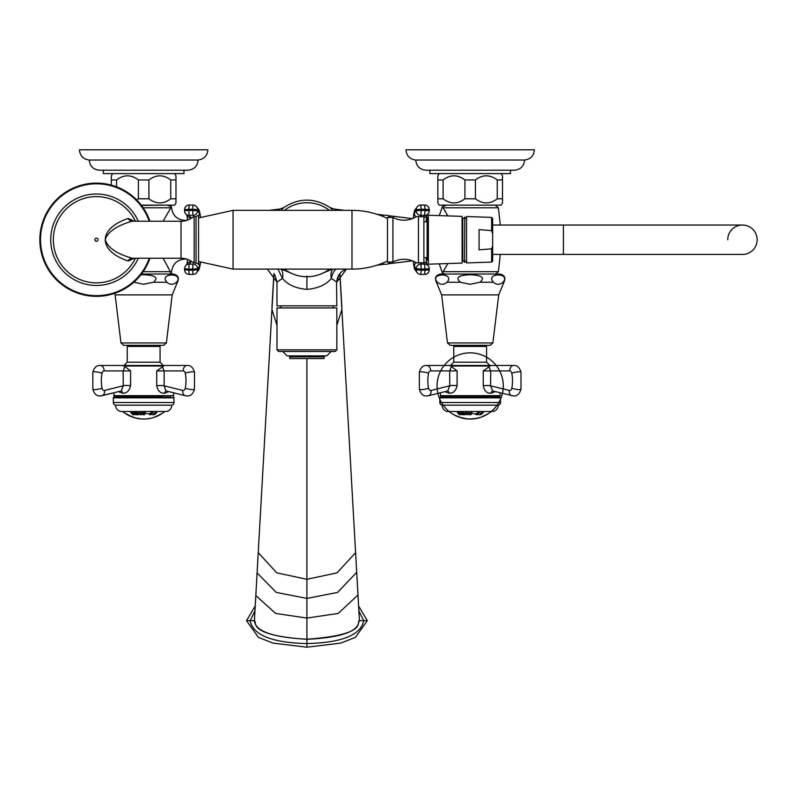 <?xml version="1.0" encoding="UTF-8"?>
<svg xmlns="http://www.w3.org/2000/svg" width="797" height="797" viewBox="0 0 797 797"><rect width="100%" height="100%" fill="white"/><g stroke="black" fill="none" stroke-linecap="round" stroke-linejoin="round"><path stroke-width="1.2" d="M96.447 296.325A56.597 56.597 0 0 1 39.85 239.728A56.597 56.597 0 0 1 149.936 221.227A56.597 56.597 0 0 0 39.85 239.728A56.597 56.597 0 0 0 149.936 258.238M134.424 221.227L128.178 218.448C97.613 228.729 97.573 250.716 128.178 261.017L134.424 258.238M196.032 216.376L192.446 217.432A19.048 19.048 -0 0 1 181.039 221.227L132.143 221.227C116.651 225.661 107.665 231.837 105.184 239.758C107.705 247.658 116.691 253.815 132.143 258.238L181.039 258.238A19.048 19.048 180 0 1 192.446 262.024L196.032 263.09L196.032 216.376L198.752 215.329M200.326 262.263A26.67 1.863 -90 0 1 199.499 266.288L197.596 268.709A4.623 4.593 -141.8 0 0 192.954 264.106L189.148 264.106A4.623 4.593 -141.8 0 0 184.565 268.709L184.565 269.824A4.623 4.593 -141.8 0 0 189.158 274.397M198.752 264.136L196.032 263.09M198.553 215.24L198.553 264.215M198.752 215.648A4.623 4.593 141.8 0 0 199.499 213.168L197.596 210.747L197.606 209.671L199.499 212.082A4.623 4.593 141.8 0 0 198.523 209.232L196.63 206.812A4.623 4.623 0 0 0 192.984 205.038L193.013 205.058A4.623 4.593 141.8 0 1 197.606 209.671L192.665 209.262L192.984 205.038L189.188 205.038L188.869 209.262L184.565 209.641L184.565 210.697L188.859 210.338L189.148 215.359L192.954 215.359L192.665 209.262L188.869 209.262L188.859 210.338L197.596 210.747A4.623 4.593 141.8 0 1 192.954 215.359L194.149 216.874L194.159 262.582L192.954 264.106L192.665 269.117L188.859 269.117L189.148 264.106L191.051 261.685L191.977 261.685M184.575 209.611A4.623 4.593 141.8 0 1 189.158 205.058M192.964 205.058L189.188 205.038A4.623 4.623 0 0 0 184.565 209.641L184.565 210.747A4.623 4.593 141.8 0 0 185.542 213.606L187.444 216.027A4.623 4.593 141.8 0 0 191.051 217.78L191.977 217.78M191.26 218.258A22.037 1.534 -90 0 0 191.051 217.78L189.148 215.359A4.623 4.593 141.8 0 1 185.542 213.606A4.623 4.623 0 0 1 184.555 210.727M191.26 261.207A22.037 1.534 -90 0 1 191.051 261.685A4.623 4.593 -141.8 0 0 187.444 263.438L185.542 265.849A4.623 4.623 0 0 0 184.555 268.738L188.859 269.117L188.869 270.203L192.665 270.203L193.013 274.407A4.623 4.593 -141.8 0 0 197.606 269.794L197.596 268.709L192.665 269.117L192.665 270.203L197.606 269.794L199.499 267.374A27.756 1.933 -90 0 0 200.455 262.323M184.565 269.824A4.623 4.623 0 0 0 189.188 274.417L188.869 270.203L184.565 269.824L184.565 268.768M429.254 209.611A4.623 4.593 38.2 0 0 424.671 205.058M419.82 216.704L416.522 216.585A23.561 23.561 0 0 1 392.921 217.422L392.921 262.044A23.561 23.561 0 0 1 416.522 262.88L423.884 262.781L423.884 216.684L419.82 216.704L420.876 215.359L421.175 210.338L416.233 210.747A4.623 4.593 38.2 0 0 420.876 215.359L424.681 215.359L424.97 210.338L424.97 209.262L421.165 209.262L421.175 210.338L429.264 210.747A4.623 4.593 38.2 0 1 428.288 213.606L428.288 213.606A4.623 4.623 0 0 0 429.274 210.727L429.274 209.641A4.623 4.623 0 0 0 424.642 205.038L420.876 205.058M418.445 262.91L418.445 216.555M423.635 216.684L424.681 215.359A4.623 4.593 38.2 0 0 428.288 213.606L426.385 216.027A4.623 4.593 38.2 0 1 423.884 217.641M429.254 269.854A4.623 4.593 -38.2 0 1 424.671 274.397L424.97 270.203L429.274 269.824L429.274 268.738L421.175 269.117L421.165 270.203L424.97 270.203L424.681 264.106A4.623 4.593 -38.2 0 1 429.264 268.709L429.274 268.738A4.623 4.623 0 0 0 428.288 265.849L426.385 263.438A4.623 4.593 -38.2 0 0 423.884 261.815M413.404 261.227A26.67 1.863 90 0 0 414.34 266.288L416.233 268.709A4.623 4.593 -38.2 0 1 420.876 264.106L421.175 269.117L416.233 268.709L416.233 269.794L414.33 267.374A4.623 4.593 -38.2 0 0 415.307 270.233L417.21 272.654A4.623 4.623 0 0 0 420.846 274.417L420.816 274.407A4.623 4.593 -38.2 0 1 416.233 269.794L421.165 270.203L420.846 274.417L424.642 274.417A4.623 4.623 0 0 0 429.274 269.824L429.264 268.768M429.274 210.727L429.274 209.641L424.97 209.262L424.642 205.038L420.846 205.038L421.165 209.262L416.233 209.671L416.233 210.747L414.34 213.168A4.623 4.593 38.2 0 0 416.154 216.814M392.921 217.422L387.481 217.422L387.481 262.044L392.921 262.044M413.245 218.298L414.38 210.966L417.21 206.812A4.623 4.623 0 0 1 420.846 205.038L420.816 205.058A4.623 4.593 38.2 0 0 417.21 206.812L417.21 206.812A4.623 4.593 38.2 0 0 416.233 209.671L414.33 212.082A27.756 1.933 90 0 0 413.274 218.288M427.152 257.69L423.884 257.69M423.884 221.775L427.152 221.775L427.152 259.752M427.561 259.722L427.152 218.687C427.551 216.067 427.949 223.449 428.348 240.853M427.152 217.611L427.152 221.775M427.222 222.692L428.348 256.146M428.348 264.215L428.348 215.24L462.091 216.385L462.091 263.08L428.348 264.215M462.091 219.185L462.738 219.185L462.738 260.34L464.512 262.243M464.512 262.402L464.781 217.053L464.512 262.402M491.619 262.083L492.676 260.988L492.676 245.695L491.619 248.843L491.619 262.083L466.554 262.93L466.554 239.728L466.554 260.34L464.781 262.243M491.619 248.843L479.067 249.84L479.067 229.626L491.619 230.622L491.619 217.382L466.554 216.535L466.554 239.728L466.554 219.115L464.781 217.222M492.676 245.695L492.676 218.468L492.676 225.033L563.419 225.033L563.419 254.422L742.455 254.422A14.695 14.695 0 0 0 757.15 239.728A14.695 14.695 0 0 1 742.455 254.422A14.695 14.695 0 0 0 757.15 239.728A14.695 14.695 0 0 0 742.455 225.033L742.455 225.033A14.695 14.695 0 0 1 757.15 239.728A14.695 14.695 0 0 0 742.455 225.033A14.695 14.695 0 0 0 727.761 239.728A14.695 14.695 0 0 1 742.455 225.033L563.419 225.033M492.676 239.728L492.676 254.422L563.419 254.422M491.619 230.622L492.676 233.77M390.799 262.044L387.222 264.215L379.82 264.215L387.222 264.215M390.799 217.422L387.222 215.24L379.82 215.24M294.482 274.586L281.49 269.117M332.349 269.117L319.348 274.586M332.827 210.348L330.107 207.589M337.041 210.348L334.023 209.033M281.002 210.348L283.722 207.589M269.107 210.348L279.568 209.063L276.798 210.348M267.374 269.117L276.987 282.128L282.457 278.422L277.964 269.117M281.65 278.92L279.099 280.604M276.987 282.128L276.987 305.849L336.842 305.849L336.503 281.869M281.052 269.117A13.609 10.241 126.3 0 1 282.457 278.422C287.856 284.838 296.006 288.474 306.915 289.351C317.824 288.474 325.983 284.838 331.373 278.422L336.842 282.128C337.141 276.051 340.09 271.807 345.669 269.386M332.777 269.117A13.609 10.241 -126.3 0 0 331.373 278.422L331.373 278.422A13.609 10.819 -67.6 0 1 335.866 269.117M346.466 269.117L336.842 282.128M426.435 257.69L427.152 259.035L426.275 259.145M427.152 220.43L426.435 221.775L427.152 220.43L426.275 220.321M276.987 325.325L271.956 309.565L258.238 552.65L276.778 572.864L306.915 579.289L337.051 572.864L355.592 552.65L359.427 620.664C355.701 621.102 370.027 634.771 306.915 639.194L306.915 358.56L324.06 358.56L324.06 356.907L289.779 356.907L288.703 355.841M273.989 273.6L255.817 595.538L275.613 613.431L306.915 618.083L338.217 613.431L358.002 594.98L359.427 620.664C357.604 623.085 362.087 636.544 306.915 639.314C245.197 635.229 257.71 621.461 254.402 620.664L255.887 594.423M254.94 610.93L250.158 620.664C253.028 635.099 271.946 642.731 306.915 643.558C342.013 642.681 360.931 635.05 363.681 620.664L358.899 610.93M246.512 620.664L255.219 606.009L246.512 620.664L258.427 637.371L273.082 643.119L306.915 647.194L306.915 639.194C272.803 637.441 255.299 631.264 254.402 620.664L246.512 620.664L258.427 637.371L273.082 643.119L306.915 647.194L340.747 643.119L355.402 637.371L367.317 620.664L358.62 606.009M306.915 647.194L340.747 643.119L355.402 637.371L367.317 620.664L359.427 620.664M163.106 221.227L171.435 206.632C172.351 215.838 177.442 220.43 186.687 220.43C177.442 220.43 172.361 215.838 171.435 206.632L167.759 205.417L169.133 205.417M143.161 207.788L170.369 207.788L171.435 206.632M165.975 205.148L141.458 205.417M167.768 266.796L168.924 268.918M143.161 271.677L170.369 271.677L163.106 258.238M186.687 259.035C177.442 259.035 172.351 263.628 171.435 272.823L169.133 274.038M170.369 271.677L171.435 272.823M141.458 274.038L173.397 274.038C178.11 275.134 179.445 277.874 177.412 282.258L172.192 294.89L115.127 294.89L114.868 293.246M133.836 282.218L143.659 284.28L153.363 282.258C158.782 277.735 155.545 275.224 143.659 274.746L140.85 274.826M153.363 282.258L166.802 282.258C170.03 284.937 173.268 284.937 176.506 282.258C184.894 272.574 158.483 272.574 166.802 282.258L165.218 279.707M177.821 277.625L178.1 278.621M135.958 345.33L163.654 345.33L166.364 342.939L172.192 294.89M143.659 345.33L123.665 345.33L132.77 345.33L132.77 346.416M160.067 362.207L127.251 362.207L127.251 346.416L160.067 346.416L160.067 362.207L163.335 365.464L157.567 365.464M165.985 390.919L164.112 385.798L182.782 390.45A3.098 2.192 -90 0 0 185.283 388.209A28.841 20.393 -90 0 0 185.283 373.205A3.098 2.192 -90 0 0 183.171 370.914A5.44 3.846 -90 0 1 187.016 365.464L173.049 365.464M185.283 388.209A5.44 0.996 10.8 0 0 192.844 389.623A5.44 0.996 -169.2 0 0 194.478 389.225L194.478 372.189C193.103 367.437 190.613 365.195 187.016 365.464L114.27 365.464M129.752 365.464L123.983 365.464L127.251 362.207M168.864 391.626L164.82 393.14C160.536 393.539 157.846 391.088 156.75 385.798L156.7 370.914L164.441 365.464M130.618 384.732L130.618 382.5M124.93 366.56L130.618 370.914L104.148 370.914A5.44 3.846 -90 0 0 100.302 365.464L122.877 365.464L124.93 366.56L123.156 370.914L123.226 385.788A6.237 1.594 -177.5 0 1 130.539 385.788C129.393 390.919 126.713 393.369 122.499 393.14L118.345 391.656M104.148 370.914A3.098 2.192 90 0 0 102.036 373.205A28.841 20.393 90 0 0 102.036 388.209A5.44 0.996 169.2 0 1 94.464 389.623A5.44 0.996 -10.8 0 1 92.841 389.225C94.275 394.017 96.766 396.258 100.302 395.94C96.766 396.258 94.275 394.017 92.841 389.225L92.841 372.189C94.215 367.437 96.706 365.195 100.302 365.464L122.877 365.464M156.75 385.798A6.326 1.355 -2.1 0 1 164.112 385.798L164.162 370.914L162.299 366.63M130.618 370.914L130.539 385.788M102.036 388.209A3.098 2.192 90 0 0 104.527 390.45L123.226 385.788L121.234 390.938M166.125 390.948L185.322 395.73A5.44 3.786 104 0 0 185.97 395.81M162.708 396.219L114.27 396.219L113.732 392.811L100.302 395.94M170.598 396.219L170.598 397.036L114.14 397.036L116.721 397.036L116.721 396.219M173.178 397.036A0.817 0.817 0 0 1 173.995 397.842L113.323 397.842A0.817 0.817 0 0 1 114.14 397.036M173.995 397.842L173.995 402.525A2.72 2.72 0 0 1 171.823 405.195L115.495 405.195A6.804 6.804 0 0 0 120.536 411.471L166.782 411.471L120.536 411.471M113.323 397.842L113.323 402.525A2.72 2.72 0 0 0 115.495 405.195M171.823 405.195A6.804 6.804 0 0 1 166.782 411.471M164.451 411.72A33.105 33.105 0 0 1 162.737 413.015L158.912 415.068L162.727 413.005M122.868 411.72A33.105 33.105 0 0 0 124.312 412.826L124.312 412.826M132.999 417.309A33.105 33.105 0 0 1 126.215 414.101L131.236 416.383L124.322 412.816M132.222 416.771L135.49 417.907M138.778 418.704A33.105 33.105 0 0 0 141.587 419.003M148.073 418.774A33.105 33.105 0 0 1 146 418.983L141.587 418.983M155.545 416.861A33.105 33.105 0 0 1 154.07 417.389L153.931 417.379M155.535 416.771L155.535 416.851A33.056 33.056 0 0 0 157.537 415.964M155.096 416.771L158.912 415.068M151.161 413.972L150.753 414.759L149.577 414.729L151.002 412.607L152.865 412.637L151.888 413.962L152.506 414.689L151.161 413.972M131.595 412.637L134.364 414.171L132.651 412.637L133.617 412.587L135.54 414.699L132.023 413.304L133.737 414.749L132.76 414.709L130.847 412.597L131.595 412.637M154.548 414.47L156.86 412.607L154.14 412.916L155.196 412.906L153.124 414.749L154.548 414.47M145.761 418.953A33.056 33.056 0 0 1 144.257 419.013L142.593 419.003M142.454 419.053A33.105 33.105 0 0 0 144.257 419.063M141.248 205.148L174.682 205.148L175.988 202.886L175.988 175.848L174.682 173.587M112.636 173.587L111.331 175.848L111.331 179.953L116.591 179.953C123.864 174.453 131.136 174.453 138.409 179.953L148.909 179.953C156.182 174.453 163.455 174.453 170.727 179.953L175.988 179.953M143.659 173.587L103.331 173.587L103.331 170.209L99.466 170.209L187.843 170.209L183.987 170.209L183.987 173.587L143.659 173.587M198.074 160.028C204.062 159.221 207.33 155.814 207.878 149.806L79.441 149.806C79.989 155.814 83.257 159.221 89.244 160.028L198.074 160.028C197.447 166.214 194.04 169.612 187.843 170.209M136.695 199.937L138.409 198.792L148.909 198.792C156.182 204.281 163.455 204.281 170.727 198.792L175.988 198.792M111.331 185.133L111.331 179.953M116.591 186.837L116.591 179.953M138.409 198.792L138.409 179.953M148.909 198.792L148.909 179.953M170.727 198.792L170.727 179.953M439.267 263.847L442.405 272.823L444.706 274.038M447.854 263.558L442.405 272.823M437.324 282.258C440.562 284.937 443.799 284.937 447.037 282.258C455.416 272.574 429.015 272.574 437.324 282.258L436.427 282.258C434.395 277.874 435.73 275.134 440.432 274.038L499.918 274.038C504.621 275.134 505.956 277.874 503.923 282.258L503.027 282.258C511.405 272.574 485.004 272.574 493.313 282.258L491.729 279.707M460.267 276.071L461.523 275.662M464.123 275.134L466.125 274.905M437.154 276.131L437.932 275.623M470.17 274.746C458.295 275.224 455.057 277.735 460.467 282.258L470.17 284.28L479.884 282.258C485.293 277.735 482.055 275.224 470.17 274.746M504.342 277.625L504.621 278.621M503.027 282.258C499.779 284.937 496.551 284.937 493.313 282.258L479.884 282.258M459.291 346.416L459.291 345.33L450.175 345.33L490.175 345.33L492.875 342.939L447.476 342.939L441.638 294.89L498.713 294.89L503.923 282.258M462.479 345.33L470.17 345.33M486.578 362.207L453.762 362.207L453.762 346.416L486.578 346.416L486.578 362.207L489.846 365.464L484.088 365.464M456.263 365.464L450.504 365.464L453.762 362.207M440.791 365.464L490.952 365.464L483.221 370.914L483.271 385.798C484.377 391.098 487.067 393.539 491.341 393.14L495.375 391.626M451.451 366.56L449.667 370.914L430.669 370.914A5.44 3.846 -90 0 0 426.813 365.464L449.398 365.464L450.753 366.012L457.129 370.914L457.05 385.788C455.904 390.928 453.224 393.369 449.01 393.14L444.865 391.656M457.129 370.914L449.667 370.914L449.747 385.788A6.237 1.594 -177.5 0 1 457.05 385.788M430.669 370.914A3.098 2.192 90 0 0 428.547 373.205A28.841 20.393 90 0 0 428.547 388.209A3.098 2.192 90 0 0 431.047 390.45L449.747 385.788L447.755 390.938M428.547 388.209A5.44 0.996 169.2 0 1 420.985 389.623A5.44 0.996 -10.8 0 1 419.352 389.225C420.796 394.017 423.277 396.258 426.813 395.94C423.287 396.258 420.796 394.017 419.352 389.225L419.352 372.189C420.736 367.437 423.217 365.195 426.813 365.464L449.398 365.464M492.636 390.948L490.623 385.798L490.673 370.914L488.82 366.63M483.271 385.798A6.326 1.355 -2.1 0 1 490.623 385.798L509.303 390.45A3.098 2.192 -90 0 0 511.804 388.209A28.841 20.393 -90 0 0 511.804 373.205A3.098 2.192 -90 0 0 509.682 370.914A5.44 3.846 -90 0 1 513.527 365.464L490.952 365.464M457.119 384.951L457.129 382.53M500.516 397.842L439.834 397.842L439.834 402.525A2.72 2.72 0 0 0 442.016 405.195L498.334 405.195A2.72 2.72 0 0 0 500.516 402.525L500.516 397.842A0.817 0.817 0 0 0 499.699 397.036L497.109 397.036L497.109 396.219L499.56 396.219L440.791 396.219L440.243 392.811L428.517 395.73A5.44 3.786 76 0 1 427.869 395.81M497.109 396.219L489.219 396.219M499.699 397.036L440.651 397.036L443.242 397.036L443.242 396.219M439.834 397.842A0.817 0.817 0 0 1 440.651 397.036M442.016 405.195A6.804 6.804 0 0 0 447.047 411.471L493.303 411.471L447.047 411.471M498.334 405.195A6.804 6.804 0 0 1 493.303 411.471M457.687 416.632A33.105 33.105 0 0 0 461.373 417.877M460.696 417.429L467.191 418.913A33.105 33.105 0 0 0 499.5 370.605A33.105 33.105 0 0 0 442.205 368.244A33.105 33.105 0 0 0 468.815 419.043A33.105 33.105 0 0 0 499.5 370.605A33.105 33.105 0 0 0 442.205 368.244A33.105 33.105 0 0 0 468.815 419.043L475.889 418.545M477.393 418.276A33.105 33.105 0 0 1 475.899 418.574M476.437 418.216L479.027 417.787M480.97 417.259A33.105 33.105 0 0 1 479.027 417.867M490.972 411.72A33.105 33.105 0 0 1 488.162 413.753L480.96 417.249A33.056 33.056 0 0 0 482.962 416.442M449.378 411.72A33.105 33.105 0 0 0 453.901 414.799L459.989 417.319L455.446 415.566M477.672 413.972L477.264 414.759L476.088 414.729L477.523 412.607L479.386 412.637L478.399 413.962L479.027 414.689L477.672 413.972M458.106 412.637L460.875 414.171L459.162 412.637L460.138 412.587L462.061 414.699L458.544 413.304L460.248 414.749L459.281 414.709L457.358 412.597L458.106 412.637M481.059 414.47L483.371 412.607L480.651 412.916L481.707 412.906L479.645 414.749L481.059 414.47M470.888 419.003L470.449 419.033A33.056 33.056 0 0 1 469.254 419.003M475.47 418.584A33.056 33.056 0 0 1 474.255 418.764L474.036 418.814M444.816 210.358L445.762 212.122M447.854 215.907L442.405 206.632L446.071 205.417L444.706 205.417M439.267 215.608L442.405 206.632M492.486 205.148L447.864 205.148M502.499 198.792L497.248 198.792C489.976 204.281 482.703 204.281 475.43 198.792L464.92 198.792C457.647 204.281 450.375 204.281 443.102 198.792L437.852 198.792L437.852 202.886L439.157 205.148L501.193 205.148L502.499 202.886L502.499 175.848L501.193 173.587M439.157 173.587L437.852 175.848L437.852 179.953L443.102 179.953C450.375 174.453 457.647 174.453 464.92 179.953L475.43 179.953C482.703 174.453 489.976 174.453 497.248 179.953L502.499 179.953M510.498 170.209L510.498 173.587L429.852 173.587L429.852 170.209M470.17 170.209L514.364 170.209C520.561 169.612 523.968 166.214 524.595 160.028C530.573 159.221 533.841 155.814 534.388 149.806L405.962 149.806C406.51 155.814 409.768 159.221 415.755 160.028C416.383 166.214 419.79 169.612 425.987 170.209L470.17 170.209M415.755 160.028L524.595 160.028M437.852 198.792L437.852 179.953M443.102 198.792L443.102 179.953M464.92 198.792L464.92 179.953M475.43 198.792L475.43 179.953M497.248 198.792L497.248 179.953M280.674 307.951L280.674 305.849M333.156 307.951L333.156 305.849M276.987 307.951L336.842 307.951L336.842 349.853L276.987 349.853L276.987 307.951M336.842 349.853L335.218 351.487L278.621 351.487L276.987 349.853M306.915 351.487L282.696 351.487L287.05 355.841L326.78 355.841L331.134 351.487M306.915 358.56L289.779 358.56L289.779 356.907M149.228 221.227A55.929 55.929 0 0 0 40.517 239.728A55.929 55.929 0 0 0 149.228 258.238M138.26 221.227A45.728 45.728 0 0 0 50.719 239.728A45.728 45.728 0 0 0 138.26 258.238M135.39 221.227A43.118 43.118 0 0 0 53.329 239.728A43.118 43.118 0 0 0 135.39 258.238M128.178 261.017A5.44 4.543 90 0 1 132.143 258.238M96.447 238.144A1.584 1.584 0 0 1 98.031 239.728A1.584 1.584 0 0 1 96.447 241.312A1.584 1.584 0 0 1 94.863 239.728A1.584 1.584 0 0 1 96.447 238.144M128.178 218.448A5.44 4.543 -90 0 0 132.143 221.227M181.039 221.227L181.039 258.238M199.499 266.288A4.623 4.593 -141.8 0 0 198.752 263.807M199.499 212.082A27.756 1.933 -90 0 1 200.455 217.143M199.499 213.168A26.67 1.863 -90 0 1 200.326 217.192M186.966 214.801A26.67 1.863 -90 0 1 187.564 220.082L186.996 215.449M186.996 264.006L187.534 259.374A26.67 1.863 -90 0 1 186.966 264.654M192.984 274.417L189.188 274.417L192.964 274.407A4.623 4.623 0 0 0 196.63 272.654L198.523 270.233A4.623 4.593 -141.8 0 0 199.499 267.374M414.33 267.374A27.756 1.933 90 0 1 413.274 261.177M415.307 209.232A4.623 4.593 38.2 0 0 414.33 212.082M426.873 264.654A26.67 1.863 90 0 1 426.156 257.69M426.156 221.775A26.67 1.863 90 0 1 426.873 214.801M419.82 262.751L420.876 264.106L424.681 264.106L423.635 262.771M424.642 274.417L420.876 274.407M413.404 218.229A26.67 1.863 90 0 1 414.34 213.168M414.34 266.288A4.623 4.593 -38.2 0 1 416.154 262.651M351.975 269.117L233.063 269.117L233.063 210.348L351.975 210.348L351.975 269.117C364.418 269.077 376.254 266.377 387.481 260.988M306.915 276.071L306.915 289.351M412.438 260.838L388.199 263.797M384.762 264.215L377.081 265.162M412.438 218.627L388.199 215.658M384.762 215.24L377.081 214.303M344.732 210.348L334.262 209.063L330.227 207.668M276.987 281.919L274.826 274.776M336.852 281.919L339.004 274.766M336.842 325.325L341.873 309.565L355.522 551.385M339.851 273.6L356.667 571.678M357.953 594.423L356.717 572.286L337.589 592.42L306.915 598.398L276.24 592.42L257.092 572.904L258.308 551.385M254.412 620.265L257.162 571.678M176.506 282.258L177.412 282.258M166.364 342.939L120.955 342.939L115.127 294.89M173.587 392.811L173.587 395.671L113.732 395.671M163.076 366.012L124.242 366.012M183.171 370.914L156.7 370.914M185.283 373.205A5.44 0.996 -10.8 0 1 192.844 371.791A5.44 0.996 169.2 0 1 194.478 372.189L194.478 389.225C193.043 394.017 190.553 396.258 187.016 395.94L185.322 395.73A5.44 3.786 104 0 1 182.782 390.45M92.841 389.225L92.841 372.189A5.44 0.996 10.8 0 1 94.464 371.791A5.44 0.996 -169.2 0 1 102.036 373.205M121.104 390.968A2.182 1.514 -91.8 0 1 122.499 393.14M104.527 390.45A5.44 3.786 76 0 1 102.046 395.72A5.44 3.786 76 0 1 101.349 395.81M166.204 390.968A2.182 1.564 -91.9 0 0 164.82 393.14M173.995 402.525L113.323 402.525M132.222 416.861L133.009 417.239M136.307 418.106L139.575 418.564M138.788 418.634L139.575 418.654M149.706 418.415L148.073 418.674M154.06 417.289L152.974 417.638M138.588 412.836L140.431 414.779L140.85 413.763L141.806 414.779L142.733 412.836L141.687 412.667L141.796 413.962L140.84 412.826L140.421 413.972L139.933 412.677L138.588 412.836M146.817 413.723L149.766 413.733L146.817 413.723M136.008 414.271L134.922 412.607L136.994 412.637L137.901 412.886L136.167 413.444L137.951 413.812L136.676 414.301L138.568 414.171L138.768 414.729L135.888 414.52M144.367 414.759L143.281 414.739L143.42 412.627L145.602 412.627L145.522 413.822L144.277 413.842L144.387 414.47A33.105 1.445 -90 0 1 144.367 414.779M158.912 415.167L160.974 414.111M128.706 415.347L127.909 414.948M131.216 416.592L130.648 416.343M149.567 414.5L149.936 413.773M150.753 414.749L150.195 414.719M136.018 414.709L137.632 414.719L137.502 413.852M147.495 413.753L149.079 413.763L147.495 413.753M152.386 412.896L151.201 413.753L152.386 412.896M145.223 412.886L144.337 412.896L144.287 413.613L145.174 413.603L145.223 412.886M447.037 282.258L460.467 282.258M500.108 392.811L500.108 395.671L440.243 395.671M450.753 366.012L489.597 366.012M447.615 390.968A2.182 1.514 -91.8 0 1 449.01 393.14M509.682 370.914L483.221 370.914M492.725 390.968A2.182 1.564 -91.9 0 0 491.341 393.14M511.804 373.205A5.44 0.996 -10.8 0 1 519.365 371.791A5.44 0.996 169.2 0 1 520.999 372.189C519.614 367.437 517.123 365.195 513.527 365.464M509.303 390.45A5.44 3.786 104 0 0 511.833 395.73A5.44 3.786 104 0 0 512.481 395.81M511.804 388.209A5.44 0.996 10.8 0 0 519.365 389.623A5.44 0.996 -169.2 0 0 520.999 389.225L520.999 372.189L520.999 389.225C519.554 394.017 517.064 396.258 513.527 395.94L492.556 390.928M500.516 402.525L439.834 402.525M460.696 417.518L461.373 417.797M476.437 418.305L477.393 418.206A33.056 33.056 0 0 0 479.017 417.807M484.337 415.616L488.153 413.743M457.707 416.572L456.452 416.054M465.099 412.836L466.952 414.779L467.371 413.763L468.317 414.779L469.244 412.836L468.208 412.667L468.307 413.962L467.361 412.826L466.942 413.972L466.454 412.677L465.099 412.836M473.338 413.723L476.277 413.733L473.338 413.723M462.519 414.271L461.433 412.607L463.505 412.637L464.252 413.045L462.678 413.444L464.462 413.812L463.187 414.301L465.079 414.171L465.289 414.729L462.399 414.52M470.888 414.759L469.792 414.739L469.921 412.856L472.113 412.627L472.043 413.822L470.788 413.842L470.907 414.47A33.105 1.445 -90 0 1 470.888 414.779M467.191 418.913L468.327 418.883M466.305 418.594L465 418.505M463.695 418.286L463.007 418.226M463.695 418.176L462.609 417.907M476.078 414.5L476.457 413.773M477.264 414.749L476.716 414.719M462.529 414.709L464.153 414.719L464.013 413.852M463.007 418.136L464.671 418.584L463.007 418.136M473.528 418.823L472.79 418.863M472.093 418.903L471.525 418.953M470.449 419.033L474.255 418.784M483.241 416.233L484.337 415.735M482.972 416.343L486.409 414.749M474.016 413.753L475.59 413.763L474.016 413.753M478.907 412.896L477.722 413.753L478.907 412.896M471.734 412.886L470.848 412.896L470.798 413.613L471.694 413.603L471.734 412.886M431.047 390.45A5.44 3.786 76 0 1 428.517 395.73L447.824 390.919M419.352 389.225L419.352 372.189A5.44 0.996 10.8 0 1 420.985 371.791A5.44 0.996 -169.2 0 1 428.547 373.205M443.461 271.677L498.404 271.677L495.644 274.038M443.461 207.788L498.404 207.788L500.307 225.033M198.523 209.232L200.485 217.123M200.485 262.333L198.523 270.233M415.307 270.233L414.38 268.509L413.245 261.167M426.843 264.006L426.176 257.69M426.176 221.775L426.843 215.449M351.975 210.348C364.418 210.378 376.254 213.088 387.481 218.468M233.063 210.348L198.752 217.91M233.063 269.117L198.752 261.555M428.368 261.077L427.561 259.683M462.091 260.27L462.738 260.34L462.738 219.115L464.512 217.222M491.619 217.382L492.676 218.468M284.429 269.117A37.001 37.001 0 0 0 329.41 269.117M329.41 210.348A37.001 37.001 0 0 0 284.429 210.348M330.237 207.688C314.685 197.616 299.144 197.616 283.593 207.688M279.568 209.063L283.612 207.668M273.899 273.491L271.986 306.765M339.94 273.491L341.853 306.765M120.955 342.939L123.665 345.33M154.538 346.416L154.538 345.33M121.313 390.919L101.996 395.73M173.587 395.671L173.049 396.219M149.706 418.515A33.105 33.105 0 0 0 152.984 417.728M161.183 413.992A33.056 33.056 0 0 0 162.598 413.045M124.471 412.876A33.056 33.056 0 0 0 126.245 414.061M133.019 417.259A33.056 33.056 0 0 0 138.788 418.654M148.063 418.724A33.056 33.056 0 0 0 149.697 418.455M153.054 417.648A33.056 33.056 0 0 0 154.05 417.339M157.557 416.014A33.105 33.105 0 0 0 161.213 414.032M89.244 160.028C89.862 166.214 93.279 169.612 99.466 170.209M436.427 282.258L441.638 294.89M492.875 342.939L498.713 294.89M447.476 342.939L450.175 345.33M481.059 346.416L481.059 345.33M500.108 395.671L499.56 396.219M453.931 414.749A33.056 33.056 0 0 0 455.446 415.556M470.449 419.073A33.105 33.105 0 0 0 474.265 418.814M486.608 414.639A33.056 33.056 0 0 0 488.023 413.782M482.982 416.492A33.105 33.105 0 0 0 486.638 414.689M428.517 395.73L426.813 395.94M500.307 254.422L498.404 271.677M498.404 207.788L495.644 205.417M324.06 356.907L325.126 355.841M428.348 219.374L427.371 217.691"/></g></svg>
